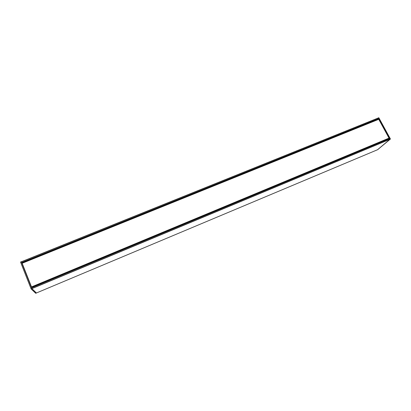 <?xml version="1.0" encoding="UTF-8"?>
<svg xmlns="http://www.w3.org/2000/svg" width="411" height="411" viewBox="0 0 411 411"><rect width="100%" height="100%" fill="white"/><g stroke="black" fill="none" stroke-linecap="round" stroke-linejoin="round"><path stroke-width="0.62" d="M31.827 287.628L31.601 287.053M31.565 287.063L22.132 263.204L378.716 119.262L389.027 138.117L31.565 287.068L388.898 138.307M22.194 263.184L22.035 262.763L378.141 119.092L378.351 119.411M388.698 138.394L388.945 138.846M36.409 292.981L31.904 288.635L31.549 287.741L389.53 138.661L389.859 139.339L377.586 149.712L36.409 292.981L377.586 149.712M31.673 287.69L31.529 287.207M22.379 263.847L21.295 261.766L31.853 288.563L31.097 288.882L20.555 262.1L21.295 261.766M36.415 292.981L31.853 288.563M20.601 262.002L21.274 261.715L20.555 262.1L31.097 288.882L35.69 293.269L36.425 293.022L35.69 293.269L31.144 288.923M377.55 149.727L389.947 139.303L378.331 117.931L378.778 117.721M378.228 117.993L21.321 261.781L378.228 117.993L378.603 118.692L378.177 119.098M377.596 149.748L389.947 139.303M390.414 139.021L378.762 117.716L390.414 139.021L389.941 139.226M378.197 119.123L22.05 262.824M378.767 119.298L22.148 263.266M389.027 138.117L31.477 286.935M389.032 138.194L31.519 287.017M35.772 293.279L31.2 288.923L31.888 288.645M377.591 149.748L390.445 139.01L378.839 117.746M31.904 288.635L389.859 139.339M31.863 288.553L389.854 139.257M31.57 287.803L389.53 138.661M21.336 261.838L378.279 118.024M21.629 262.572L378.598 118.609M21.665 262.655L378.603 118.692M378.146 119.092L22.035 262.763M378.716 119.262L22.132 263.204M20.555 262.1L31.097 288.882M31.549 287.741L389.479 138.625"/></g></svg>
